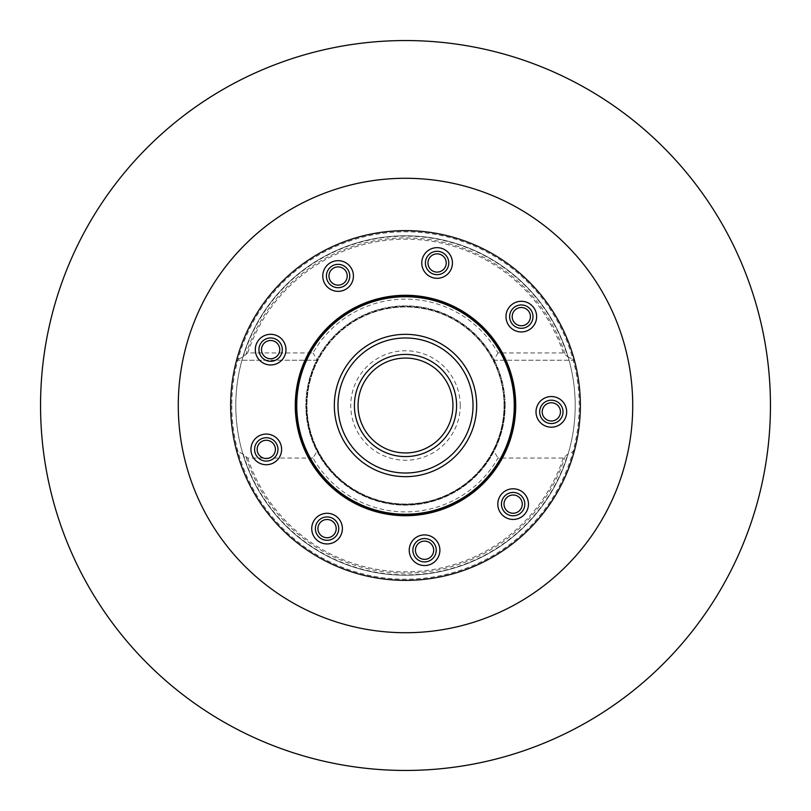 <?xml version="1.0" encoding="UTF-8"?>
<svg xmlns="http://www.w3.org/2000/svg" width="811" height="811" viewBox="0 0 811 811"><rect width="100%" height="100%" fill="white"/><g stroke="black" fill="none" stroke-linecap="round" stroke-linejoin="round"><path stroke-width="0.61" stroke-dasharray="4.05 3.04" d="M575.202 405.5A169.702 169.702 0 0 1 405.5 575.202A169.702 169.702 0 0 1 235.798 405.5A169.702 169.702 0 0 1 405.5 235.798A169.702 169.702 0 0 1 575.202 405.5A169.702 169.702 0 0 1 405.5 575.202A169.702 169.702 0 0 1 235.798 405.5A169.702 169.702 0 0 1 405.5 235.798A169.702 169.702 0 0 1 575.202 405.5A169.702 169.702 0 0 1 405.5 575.202A169.702 169.702 0 0 1 235.798 405.5A169.702 169.702 0 0 1 405.5 235.798A169.702 169.702 0 0 1 575.202 405.5M336.19 528.62A9.124 9.124 0 0 0 327.066 519.496A9.124 9.124 0 0 0 317.942 528.62A9.124 9.124 0 0 0 327.066 537.744A9.124 9.124 0 0 0 336.19 528.62M275.395 449.395A9.124 9.124 0 0 0 266.272 440.272A9.124 9.124 0 0 0 257.148 449.395A9.124 9.124 0 0 0 266.272 458.519A9.124 9.124 0 0 0 275.395 449.395M279.754 349.632A9.124 9.124 0 0 0 270.631 340.508A9.124 9.124 0 0 0 261.507 349.632A9.124 9.124 0 0 0 270.631 358.756A9.124 9.124 0 0 0 279.754 349.632M347.22 276.014A9.124 9.124 0 0 0 338.096 266.89A9.124 9.124 0 0 0 328.972 276.014A9.124 9.124 0 0 0 338.096 285.137A9.124 9.124 0 0 0 347.22 276.014M446.222 262.977A9.124 9.124 0 0 0 437.099 253.853A9.124 9.124 0 0 0 427.975 262.977A9.124 9.124 0 0 0 437.099 272.101A9.124 9.124 0 0 0 446.222 262.977M530.435 316.635A9.124 9.124 0 0 0 521.311 307.511A9.124 9.124 0 0 0 512.187 316.635A9.124 9.124 0 0 0 521.311 325.758A9.124 9.124 0 0 0 530.435 316.635M560.462 411.866A9.124 9.124 0 0 0 551.338 402.743A9.124 9.124 0 0 0 542.214 411.866A9.124 9.124 0 0 0 551.338 420.99A9.124 9.124 0 0 0 560.462 411.866M522.254 504.118A9.124 9.124 0 0 0 513.13 494.994A9.124 9.124 0 0 0 504.006 504.118A9.124 9.124 0 0 0 513.13 513.241A9.124 9.124 0 0 0 522.254 504.118M433.682 550.233A9.124 9.124 0 0 0 424.558 541.109A9.124 9.124 0 0 0 415.435 550.233A9.124 9.124 0 0 0 424.558 559.357A9.124 9.124 0 0 0 433.682 550.233M567.7 356.749L574.725 360.246A175.176 175.176 0 0 1 405.5 580.676A175.176 175.176 0 0 1 230.324 405.5A175.176 175.176 0 0 0 405.5 580.676A175.176 175.176 0 0 0 580.676 405.5A175.176 175.176 0 0 1 405.5 580.676A175.176 175.176 0 0 1 236.275 360.246L243.3 356.749L247.69 352.947L313.005 352.947A106.383 106.383 0 0 1 497.995 352.947L563.31 352.947L567.7 356.749A169.367 169.367 0 0 0 243.3 356.749M313.005 458.053L247.69 458.053L243.3 454.251L236.275 450.754A175.176 175.176 0 0 1 405.5 230.324A175.176 175.176 0 0 1 580.676 405.5A175.176 175.176 0 0 1 405.5 580.676A175.176 175.176 0 0 1 230.324 405.5A175.176 175.176 0 0 1 405.5 230.324A175.176 175.176 0 0 1 580.676 405.5A175.176 175.176 0 0 1 405.5 580.676A175.176 175.176 0 0 1 230.324 405.5A175.176 175.176 0 0 1 405.5 230.324A175.176 175.176 0 0 1 580.676 405.5A175.176 175.176 0 0 1 405.5 580.676A175.176 175.176 0 0 1 230.324 405.5A175.176 175.176 0 0 1 405.5 230.324A175.176 175.176 0 0 1 580.676 405.5A175.176 175.176 0 0 1 405.5 580.676A175.176 175.176 0 0 1 230.324 405.5A175.176 175.176 0 0 1 405.5 230.324A175.176 175.176 0 0 1 574.725 450.754L567.7 454.251L563.31 458.053L497.995 458.053A106.383 106.383 0 0 1 313.005 458.053L317.354 450.754A99.084 99.084 0 0 0 493.646 450.754L497.995 458.053M452.943 405.5A47.443 47.443 0 0 0 405.5 358.056A47.443 47.443 0 0 0 358.056 405.5A47.443 47.443 0 0 0 405.5 452.943A47.443 47.443 0 0 0 452.943 405.5M460.242 405.5A54.742 54.742 0 0 0 405.5 350.757A54.742 54.742 0 0 0 350.757 405.5A54.742 54.742 0 0 0 405.5 460.242A54.742 54.742 0 0 0 460.242 405.5M505.131 405.5A99.631 99.631 0 0 0 405.5 305.869A99.631 99.631 0 0 0 305.869 405.5A99.631 99.631 0 0 0 405.5 505.131A99.631 99.631 0 0 0 505.131 405.5A99.631 99.631 0 0 0 405.5 305.869A99.631 99.631 0 0 0 305.869 405.5A99.631 99.631 0 0 0 405.5 505.131A99.631 99.631 0 0 0 505.131 405.5M504.036 405.5A98.536 98.536 0 0 0 405.5 306.964A98.536 98.536 0 0 0 306.964 405.5A98.536 98.536 0 0 0 405.5 504.036A98.536 98.536 0 0 0 504.036 405.5A98.536 98.536 0 0 0 405.5 306.964A98.536 98.536 0 0 0 306.964 405.5A98.536 98.536 0 0 0 405.5 504.036A98.536 98.536 0 0 0 504.036 405.5M497.995 352.947L493.646 360.246A99.084 99.084 0 0 1 504.584 405.5A99.084 99.084 0 0 0 405.5 306.416A99.084 99.084 0 0 0 306.416 405.5A99.084 99.084 0 0 1 317.354 360.246L313.005 352.947M317.354 360.246L236.275 360.246A175.176 175.176 0 0 1 574.725 360.246L493.646 360.246A99.084 99.084 0 0 0 317.354 360.246L237.278 360.246M473.016 405.5A67.516 67.516 0 0 0 405.5 337.984A67.516 67.516 0 0 0 337.984 405.5A67.516 67.516 0 0 0 405.5 473.016A67.516 67.516 0 0 0 473.016 405.5M296.015 405.5A109.485 109.485 0 0 0 405.5 514.985A109.485 109.485 0 0 0 514.985 405.5A109.485 109.485 0 0 0 405.5 296.015A109.485 109.485 0 0 0 296.015 405.5A109.485 109.485 0 0 1 405.5 296.015A109.485 109.485 0 0 1 514.985 405.5A109.485 109.485 0 0 1 405.5 514.985A109.485 109.485 0 0 1 296.015 405.5M231.784 405.5A173.716 173.716 0 0 0 405.5 579.216A173.716 173.716 0 0 0 579.216 405.5A173.716 173.716 0 0 0 405.5 231.784A173.716 173.716 0 0 0 231.784 405.5M580.676 405.5A175.176 175.176 0 0 0 405.5 230.324A175.176 175.176 0 0 0 230.324 405.5A175.176 175.176 0 0 1 405.5 230.324A175.176 175.176 0 0 1 580.676 405.5A175.176 175.176 0 0 1 405.5 580.676A175.176 175.176 0 0 1 230.324 405.5A175.176 175.176 0 0 1 405.5 230.324A175.176 175.176 0 0 1 580.676 405.5A175.176 175.176 0 0 1 405.5 580.676A175.176 175.176 0 0 1 230.324 405.5A175.176 175.176 0 0 1 405.5 230.324A175.176 175.176 0 0 1 580.676 405.5A175.176 175.176 0 0 0 405.5 230.324A175.176 175.176 0 0 0 230.324 405.5A175.176 175.176 0 0 1 405.5 230.324A175.176 175.176 0 0 1 580.676 405.5M243.3 454.251A169.367 169.367 0 0 0 567.7 454.251M237.278 450.754L236.275 450.754A175.176 175.176 0 0 0 574.725 450.754L573.722 450.754M317.354 450.754A99.084 99.084 0 0 1 306.416 405.5A99.084 99.084 0 0 0 405.5 504.584A99.084 99.084 0 0 0 504.584 405.5A99.084 99.084 0 0 1 493.646 450.754M493.646 360.246L573.722 360.246M318.115 521.108A11.678 11.678 0 0 1 334.568 519.669A11.678 11.678 0 0 1 336.007 536.122A11.678 11.678 0 0 1 319.554 537.561A11.678 11.678 0 0 1 318.115 521.108M264.244 437.899A11.678 11.678 0 0 1 277.778 447.368A11.678 11.678 0 0 1 268.309 460.901A11.678 11.678 0 0 1 254.776 451.423A11.678 11.678 0 0 1 264.244 437.899M276.47 339.525A11.678 11.678 0 0 1 280.748 355.471A11.678 11.678 0 0 1 264.791 359.749A11.678 11.678 0 0 1 260.513 343.793A11.678 11.678 0 0 1 276.47 339.525M349.065 272.02A11.678 11.678 0 0 1 342.09 286.993A11.678 11.678 0 0 1 327.117 280.008A11.678 11.678 0 0 1 334.102 265.045A11.678 11.678 0 0 1 349.065 272.02M448.067 266.971A11.678 11.678 0 0 1 433.104 273.956A11.678 11.678 0 0 1 426.12 258.983A11.678 11.678 0 0 1 441.093 252.008A11.678 11.678 0 0 1 448.067 266.971M527.15 326.742A11.678 11.678 0 0 1 511.204 322.474A11.678 11.678 0 0 1 515.472 306.517A11.678 11.678 0 0 1 531.428 310.795A11.678 11.678 0 0 1 527.15 326.742M549.311 423.372A11.678 11.678 0 0 1 539.842 409.839A11.678 11.678 0 0 1 553.366 400.37A11.678 11.678 0 0 1 562.844 413.894A11.678 11.678 0 0 1 549.311 423.372M504.178 511.629A11.678 11.678 0 0 1 505.618 495.176A11.678 11.678 0 0 1 522.071 496.616A11.678 11.678 0 0 1 520.632 513.069A11.678 11.678 0 0 1 504.178 511.629M412.88 550.233A11.678 11.678 0 0 1 424.558 538.555A11.678 11.678 0 0 1 436.237 550.233A11.678 11.678 0 0 1 424.558 561.911A11.678 11.678 0 0 1 412.88 550.233M515.715 405.5A110.215 110.215 0 0 0 405.5 295.285A110.215 110.215 0 0 0 295.285 405.5A110.215 110.215 0 0 0 405.5 515.715A110.215 110.215 0 0 0 515.715 405.5M405.5 770.45A364.95 364.95 0 0 0 770.45 405.5A364.95 364.95 0 0 0 405.5 40.55A364.95 364.95 0 0 0 40.55 405.5A364.95 364.95 0 0 0 405.5 770.45M405.5 632.722A227.222 227.222 0 0 1 178.278 405.5A227.222 227.222 0 0 1 405.5 178.278A227.222 227.222 0 0 0 178.278 405.5A227.222 227.222 0 0 0 405.5 632.722A227.222 227.222 0 0 0 632.722 405.5A227.222 227.222 0 0 0 405.5 178.278A227.222 227.222 0 0 0 178.278 405.5A227.222 227.222 0 0 0 405.5 632.722A227.222 227.222 0 0 0 632.722 405.5A227.222 227.222 0 0 0 405.5 178.278A227.222 227.222 0 0 1 632.722 405.5A227.222 227.222 0 0 1 405.5 632.722M580.027 405.5A174.527 174.527 0 0 1 405.5 580.027A174.527 174.527 0 0 1 230.973 405.5A174.527 174.527 0 0 1 405.5 230.973A174.527 174.527 0 0 1 580.027 405.5A174.527 174.527 0 0 1 405.5 580.027A174.527 174.527 0 0 1 230.973 405.5A174.527 174.527 0 0 1 405.5 230.973A174.527 174.527 0 0 1 580.027 405.5A174.527 174.527 0 0 1 405.5 580.027A174.527 174.527 0 0 1 230.973 405.5A174.527 174.527 0 0 1 405.5 230.973A174.527 174.527 0 0 1 580.027 405.5A174.527 174.527 0 0 1 405.5 580.027A174.527 174.527 0 0 1 230.973 405.5A174.527 174.527 0 0 1 405.5 230.973A174.527 174.527 0 0 1 580.027 405.5A174.527 174.527 0 0 1 405.5 580.027A174.527 174.527 0 0 1 230.973 405.5A174.527 174.527 0 0 1 405.5 230.973A174.527 174.527 0 0 1 580.027 405.5A174.527 174.527 0 0 1 405.5 580.027A174.527 174.527 0 0 1 230.973 405.5A174.527 174.527 0 0 1 405.5 230.973A174.527 174.527 0 0 1 580.027 405.5M236.275 450.754A175.176 175.176 0 0 0 574.725 450.754M563.31 352.947A166.326 166.326 0 0 0 247.69 352.947M564.882 353.677A167.593 167.593 0 0 0 246.118 353.677M247.69 458.053A166.326 166.326 0 0 0 563.31 458.053M246.118 457.323A167.593 167.593 0 0 0 564.882 457.323"/><path stroke-width="1.22" d="M336.19 528.62A9.124 9.124 0 0 0 327.066 519.496A9.124 9.124 0 0 0 317.942 528.62A9.124 9.124 0 0 0 327.066 537.744A9.124 9.124 0 0 0 336.19 528.62M275.395 449.395A9.124 9.124 0 0 0 266.272 440.272A9.124 9.124 0 0 0 257.148 449.395A9.124 9.124 0 0 0 266.272 458.519A9.124 9.124 0 0 0 275.395 449.395M279.754 349.632A9.124 9.124 0 0 0 270.631 340.508A9.124 9.124 0 0 0 261.507 349.632A9.124 9.124 0 0 0 270.631 358.756A9.124 9.124 0 0 0 279.754 349.632M347.22 276.014A9.124 9.124 0 0 0 338.096 266.89A9.124 9.124 0 0 0 328.972 276.014A9.124 9.124 0 0 0 338.096 285.137A9.124 9.124 0 0 0 347.22 276.014M446.222 262.977A9.124 9.124 0 0 0 437.099 253.853A9.124 9.124 0 0 0 427.975 262.977A9.124 9.124 0 0 0 437.099 272.101A9.124 9.124 0 0 0 446.222 262.977M530.435 316.635A9.124 9.124 0 0 0 521.311 307.511A9.124 9.124 0 0 0 512.187 316.635A9.124 9.124 0 0 0 521.311 325.758A9.124 9.124 0 0 0 530.435 316.635M560.462 411.866A9.124 9.124 0 0 0 551.338 402.743A9.124 9.124 0 0 0 542.214 411.866A9.124 9.124 0 0 0 551.338 420.99A9.124 9.124 0 0 0 560.462 411.866M522.254 504.118A9.124 9.124 0 0 0 513.13 494.994A9.124 9.124 0 0 0 504.006 504.118A9.124 9.124 0 0 0 513.13 513.241A9.124 9.124 0 0 0 522.254 504.118M433.682 550.233A9.124 9.124 0 0 0 424.558 541.109A9.124 9.124 0 0 0 415.435 550.233A9.124 9.124 0 0 0 424.558 559.357A9.124 9.124 0 0 0 433.682 550.233M456.593 405.5A51.093 51.093 0 0 0 405.5 354.407A51.093 51.093 0 0 0 354.407 405.5A51.093 51.093 0 0 0 405.5 456.593A51.093 51.093 0 0 0 456.593 405.5M452.943 405.5A47.443 47.443 0 0 0 405.5 358.056A47.443 47.443 0 0 0 358.056 405.5A47.443 47.443 0 0 0 405.5 452.943A47.443 47.443 0 0 0 452.943 405.5M476.665 405.5A71.165 71.165 0 0 0 405.5 334.335A71.165 71.165 0 0 0 334.335 405.5A71.165 71.165 0 0 0 405.5 476.665A71.165 71.165 0 0 0 476.665 405.5M473.016 405.5A67.516 67.516 0 0 0 405.5 337.984A67.516 67.516 0 0 0 337.984 405.5A67.516 67.516 0 0 0 405.5 473.016A67.516 67.516 0 0 0 473.016 405.5M296.745 405.5A108.755 108.755 0 0 0 405.5 514.255A108.755 108.755 0 0 0 514.255 405.5A108.755 108.755 0 0 0 405.5 296.745A108.755 108.755 0 0 0 296.745 405.5M296.015 405.5A109.485 109.485 0 0 0 405.5 514.985A109.485 109.485 0 0 0 514.985 405.5A109.485 109.485 0 0 0 405.5 296.015A109.485 109.485 0 0 0 296.015 405.5A109.485 109.485 0 0 0 405.5 514.985A109.485 109.485 0 0 0 514.985 405.5A109.485 109.485 0 0 0 405.5 296.015A109.485 109.485 0 0 0 296.015 405.5M318.115 521.108A11.678 11.678 0 0 1 334.568 519.669A11.678 11.678 0 0 1 336.007 536.122A11.678 11.678 0 0 1 319.554 537.561A11.678 11.678 0 0 1 318.115 521.108M315.327 518.766A15.328 15.328 0 0 1 336.92 516.881A15.328 15.328 0 0 1 338.805 538.474A15.328 15.328 0 0 1 317.213 540.359A15.328 15.328 0 0 1 315.327 518.766M264.244 437.899A11.678 11.678 0 0 1 277.778 447.368A11.678 11.678 0 0 1 268.309 460.901A11.678 11.678 0 0 1 254.776 451.423A11.678 11.678 0 0 1 264.244 437.899M263.616 434.301A15.328 15.328 0 0 1 281.376 446.739A15.328 15.328 0 0 1 268.938 464.49A15.328 15.328 0 0 1 251.177 452.062A15.328 15.328 0 0 1 263.616 434.301M276.47 339.525A11.678 11.678 0 0 1 280.748 355.471A11.678 11.678 0 0 1 264.791 359.749A11.678 11.678 0 0 1 260.513 343.793A11.678 11.678 0 0 1 276.47 339.525M278.295 336.362A15.328 15.328 0 0 1 283.911 357.296A15.328 15.328 0 0 1 262.967 362.912A15.328 15.328 0 0 1 257.361 341.968A15.328 15.328 0 0 1 278.295 336.362M349.065 272.02A11.678 11.678 0 0 1 342.09 286.993A11.678 11.678 0 0 1 327.117 280.008A11.678 11.678 0 0 1 334.102 265.045A11.678 11.678 0 0 1 349.065 272.02M352.501 270.773A15.328 15.328 0 0 1 343.337 290.419A15.328 15.328 0 0 1 323.69 281.255A15.328 15.328 0 0 1 332.855 261.608A15.328 15.328 0 0 1 352.501 270.773M448.067 266.971A11.678 11.678 0 0 1 433.104 273.956A11.678 11.678 0 0 1 426.12 258.983A11.678 11.678 0 0 1 441.093 252.008A11.678 11.678 0 0 1 448.067 266.971M451.504 268.218A15.328 15.328 0 0 1 431.857 277.382A15.328 15.328 0 0 1 422.693 257.736A15.328 15.328 0 0 1 442.34 248.582A15.328 15.328 0 0 1 451.504 268.218M527.15 326.742A11.678 11.678 0 0 1 511.204 322.474A11.678 11.678 0 0 1 515.472 306.517A11.678 11.678 0 0 1 531.428 310.795A11.678 11.678 0 0 1 527.15 326.742M528.975 329.905A15.328 15.328 0 0 1 508.041 324.299A15.328 15.328 0 0 1 513.647 303.355A15.328 15.328 0 0 1 534.591 308.971A15.328 15.328 0 0 1 528.975 329.905M549.311 423.372A11.678 11.678 0 0 1 539.842 409.839A11.678 11.678 0 0 1 553.366 400.37A11.678 11.678 0 0 1 562.844 413.894A11.678 11.678 0 0 1 549.311 423.372M548.682 426.961A15.328 15.328 0 0 1 536.243 409.21A15.328 15.328 0 0 1 554.004 396.772A15.328 15.328 0 0 1 566.433 414.533A15.328 15.328 0 0 1 548.682 426.961M504.178 511.629A11.678 11.678 0 0 1 505.618 495.176A11.678 11.678 0 0 1 522.071 496.616A11.678 11.678 0 0 1 520.632 513.069A11.678 11.678 0 0 1 504.178 511.629M501.391 513.971A15.328 15.328 0 0 1 503.276 492.378A15.328 15.328 0 0 1 524.869 494.274A15.328 15.328 0 0 1 522.983 515.867A15.328 15.328 0 0 1 501.391 513.971M412.88 550.233A11.678 11.678 0 0 1 424.558 538.555A11.678 11.678 0 0 1 436.237 550.233A11.678 11.678 0 0 1 424.558 561.911A11.678 11.678 0 0 1 412.88 550.233M409.231 550.233A15.328 15.328 0 0 1 424.558 534.905A15.328 15.328 0 0 1 439.886 550.233A15.328 15.328 0 0 1 424.558 565.561A15.328 15.328 0 0 1 409.231 550.233M295.285 405.5A110.215 110.215 0 0 1 405.5 295.285A110.215 110.215 0 0 1 515.715 405.5A110.215 110.215 0 0 1 405.5 515.715A110.215 110.215 0 0 1 295.285 405.5M405.5 770.45A364.95 364.95 0 0 0 770.45 405.5A364.95 364.95 0 0 0 405.5 40.55A364.95 364.95 0 0 0 40.55 405.5A364.95 364.95 0 0 0 405.5 770.45M405.5 178.278A227.222 227.222 0 0 0 178.278 405.5A227.222 227.222 0 0 0 405.5 632.722A227.222 227.222 0 0 0 632.722 405.5A227.222 227.222 0 0 0 405.5 178.278"/></g></svg>
